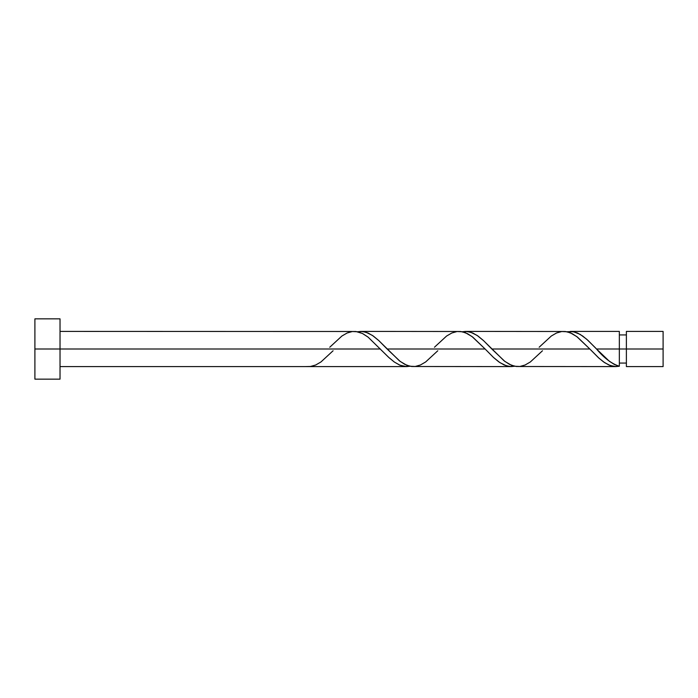 <?xml version="1.0" encoding="UTF-8"?>
<svg xmlns="http://www.w3.org/2000/svg" width="698" height="698" viewBox="0 0 698 698"><rect width="100%" height="100%" fill="white"/><g stroke="black" fill="none" stroke-linecap="round" stroke-linejoin="round"><path stroke-width="1.05" d="M663.1 366.59L663.1 331.41L663.1 349L626.385 349L626.385 331.41L626.385 366.59L663.1 366.59L663.1 349L596.511 349L609.345 361.259L614.345 364.435L619.344 366.241L619.344 331.41L619.344 349L626.385 349L626.385 366.59M34.9 379.154L34.9 318.846L34.9 379.154L60.028 379.154L60.028 349L34.9 349L380.427 349L60.028 349L60.028 318.846L60.028 379.154M333.086 350.762L320.949 361.965L315.714 365.002L310.479 366.476L305.244 366.59L406.602 366.59L400.059 365.255L394.335 362.035L388.62 357.297L368.16 337.186L362.445 333.487L355.901 331.498L60.028 331.41M329.753 347.238L341.889 336.035L347.124 332.998L352.359 331.524L357.594 331.759L362.829 333.688L368.064 337.108L389.004 357.655L394.239 361.965L399.474 365.002L404.709 366.476L409.944 366.241L406.602 366.59M516.346 366.502L616.002 366.59L610.113 365.508L604.581 362.62L599.05 358.249L589.827 349L491.811 349L504.89 361.433L511.433 365.246L516.346 366.502M542.486 350.762L530.349 361.965L525.114 365.002L519.879 366.476L514.644 366.241L509.409 364.312L504.174 360.892L483.234 340.345L477.999 336.035L472.764 332.998L467.529 331.524L462.294 331.759L465.636 331.41L470.539 332.169L477.092 335.406L483.627 340.703L491.811 349L589.827 349L598.404 357.655L603.639 361.965L608.874 365.002L614.109 366.476L619.344 366.241L615.653 366.59M411.646 366.502L511.302 366.59L506.399 365.831L499.855 362.594L493.32 357.297L485.127 349L387.111 349L400.19 361.433L406.733 365.246L411.646 366.502M437.786 350.762L425.649 361.965L420.414 365.002L415.179 366.476L409.944 366.241L404.709 364.312L399.474 360.892L378.534 340.345L373.299 336.035L368.064 332.998L362.829 331.524L357.594 331.759L360.936 331.41L365.839 332.169L372.392 335.406L378.927 340.703L387.111 349L485.127 349L493.704 357.655L498.939 361.965L504.174 365.002L509.409 366.476L514.644 366.241L511.302 366.59M594.87 347.272L596.511 349L619.344 349L619.344 366.241C611.727 363.824 604.119 358.074 596.511 349L587.934 340.345L582.699 336.035L577.464 332.998L572.229 331.524L566.994 331.759L573.599 331.751L580.151 334.377L586.695 339.228L594.87 347.272M539.153 347.238L551.289 336.035L556.524 332.998L561.759 331.524L566.994 331.759L572.229 333.688L577.464 337.108L589.827 349L576.749 336.567L570.205 332.754L565.301 331.498L465.636 331.41M434.453 347.238L446.589 336.035L451.824 332.998L457.059 331.524L462.294 331.759L467.529 333.688L472.764 337.108L485.127 349L472.049 336.567L465.505 332.754L460.601 331.498L360.936 331.41M619.344 363.073L626.385 363.073M305.244 366.59L60.028 366.59M570.336 331.41L619.344 331.41M34.9 318.846L60.028 318.846M619.344 334.927L626.385 334.927M626.385 331.41L663.1 331.41"/></g></svg>
